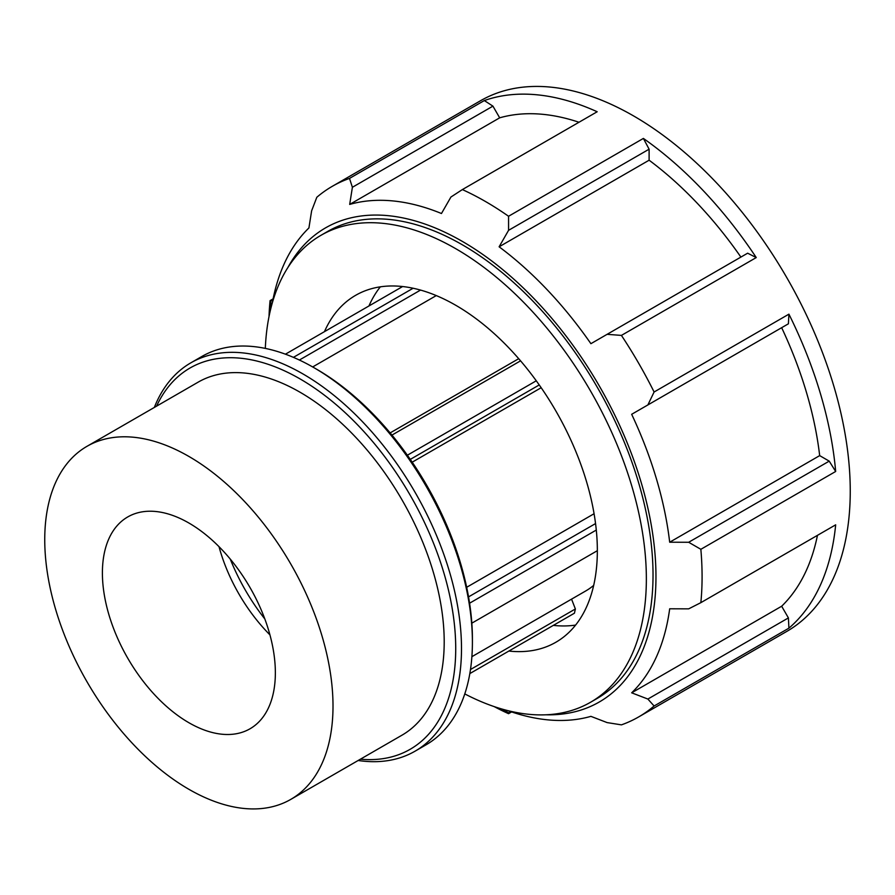 <?xml version="1.0" encoding="UTF-8"?>
<svg xmlns="http://www.w3.org/2000/svg" width="895" height="895" viewBox="0 0 895 895"><rect width="100%" height="100%" fill="white"/><g stroke="black" fill="none" stroke-linecap="round" stroke-linejoin="round"><path stroke-width="1.34" d="M469.83 673.588L574.433 613.198L575.373 608.969L470.49 669.516M299.377 360.036L420.538 290.081M413.11 288.246L293.403 357.362M436.279 295.585L312.668 366.95M285.427 354.185L402.593 286.545M410.29 459.381L539.237 384.939M536.273 380.8L407.37 455.219M541.173 387.725L412.203 462.189M391.954 435.093L520.554 360.842M518.708 358.694L390.142 432.911M571.558 599.147L575.373 608.969M466.675 587.288L594.079 513.73M471.889 656.684L585.599 591.036A170.8 98.607 -120 0 0 593.687 585.386M380.33 286.847A200.279 115.634 -120 0 0 368.93 305.978M553.334 625.381A200.279 115.634 -120 0 0 575.608 625.079M358.157 760.493A224.209 129.451 -120 0 0 415.056 751.185A224.209 129.451 -120 0 0 461.496 648.539A224.209 129.451 -120 0 0 363.616 422.899A224.209 129.451 -120 0 0 190.848 362.833A224.209 129.451 -120 0 0 154.332 407.449M156.58 406.151A220.136 127.101 60 0 1 330.848 400.244A220.136 127.101 60 0 1 455.723 648.539A220.136 127.101 60 0 1 360.405 759.195M190.848 362.833L201.755 356.534A224.209 129.451 60 0 1 313.865 367.632A224.209 129.451 60 0 1 472.403 642.241A224.209 129.451 60 0 1 425.964 744.875L415.056 751.185M290.797 799.38L401.978 735.187A203.825 117.681 -120 0 0 444.2 641.883A203.825 117.681 -120 0 0 355.225 436.76A203.825 117.681 -120 0 0 198.153 382.154L86.96 446.336A203.825 117.681 -120 0 0 86.96 681.699A203.825 117.681 -120 0 0 290.797 799.38A203.825 117.681 -120 0 0 333.007 706.077A203.825 117.681 -120 0 0 244.033 500.954A203.825 117.681 -120 0 0 86.96 446.336M472.403 642.241L472.403 638.907A220.136 127.101 -120 0 0 316.752 369.299L313.865 367.632M597.345 550.693L471.833 623.166M469.584 603.208L596.294 530.053M595.555 523.564L468.544 596.887M654.1 391.999L647.868 404.943L788.405 323.8L788.92 314.156L654.1 391.999A306.347 176.874 -120 0 0 621.421 335.401L756.253 257.57A306.347 176.874 -120 0 0 643.382 138.423L508.561 216.266L508.573 230.317L649.11 149.185L643.382 138.423M287.765 267.728A273.736 158.046 60 0 1 577.365 351.5A273.736 158.046 60 0 1 654.86 599.896A273.736 158.046 60 0 1 545.872 714.792M507.89 710.63A284.912 164.49 -120 0 0 590.901 716.358L607.101 722.589L621.421 724.86A306.347 176.874 -120 0 0 638.638 716.94A306.347 176.874 -120 0 0 654.1 705.998L788.92 628.156A306.347 176.874 -120 0 0 835.673 524.828L700.852 602.659A306.347 176.874 -120 0 0 702.083 576.704A306.347 176.874 -120 0 0 700.852 549.306L835.673 471.475A306.347 176.874 -120 0 0 788.92 314.156M835.673 471.475L829.217 461.138L688.68 542.269L700.852 549.306M688.68 542.269L669.684 542.213A284.912 164.49 -120 0 0 631.669 414.295L647.868 404.943M756.253 257.57L747.638 253.195L607.101 334.327L621.421 335.401M607.101 334.327L590.901 343.68A284.912 164.49 -120 0 0 499.119 246.796L508.573 230.317M508.561 216.266A306.347 176.874 -120 0 0 462.357 189.583L597.178 111.752A306.347 176.874 -120 0 0 484.318 100.564L349.497 178.407L352.395 187.279L492.932 106.136L484.318 100.564M492.932 106.136L499.678 117.827L349.688 204.418A284.912 164.49 -120 0 1 441.47 213.513L450.923 197.034L462.357 189.583M349.688 204.418L352.395 187.279M349.497 178.407A306.347 176.874 -120 0 0 332.28 186.328A306.347 176.874 -120 0 0 316.819 197.269L311.628 210.817L308.92 227.956A284.912 164.49 -120 0 0 272.371 302.7M270.872 308.294L270.816 301.022L272.93 299.803M273.12 298.852L270.077 300.608L270.816 301.022M270.077 300.608A306.347 176.874 -120 0 0 269.015 316.64M494.141 706.58A306.347 176.874 -120 0 0 508.561 713.684L511.604 711.928M510.687 711.615L508.573 712.834L508.561 713.684M508.573 712.834L502.308 709.142M788.92 628.156L788.405 617.908L647.868 699.051L654.1 705.998M647.868 699.051L631.669 692.819A284.912 164.49 -120 0 0 669.684 608.79L688.68 608.846L700.852 602.659M638.638 716.94L786.806 631.4A306.347 176.874 -120 0 0 850.25 491.154A306.347 176.874 -120 0 0 716.526 182.86A306.347 176.874 -120 0 0 480.447 100.777L332.28 186.328M788.405 323.8L631.669 414.295M669.684 542.213L819.675 455.622L829.217 461.138M631.669 692.819L781.659 606.228L788.405 617.908M578.975 122.257A284.912 164.49 -120 0 0 499.678 117.827M781.659 606.228A284.912 164.49 -120 0 0 817.459 535.333M649.11 149.185L649.11 160.205L499.119 246.796M740.892 257.089A284.912 164.49 -120 0 0 649.11 160.205M819.675 455.622A284.912 164.49 -120 0 0 781.659 327.693M464.785 693.905A269.585 155.652 -120 0 0 590.521 702.273L597.189 698.424A269.585 155.652 -120 0 0 653.026 575.004A269.585 155.652 -120 0 0 535.355 303.707A269.585 155.652 -120 0 0 327.604 231.481L320.936 235.329A269.585 155.652 -120 0 0 265.312 348.401M275.358 672.794A122.302 70.604 -120 0 0 221.971 549.72A122.302 70.604 -120 0 0 127.728 516.952A122.302 70.604 -120 0 0 102.399 572.934A122.302 70.604 -120 0 0 155.786 696.008A122.302 70.604 -120 0 0 250.029 728.776A122.302 70.604 -120 0 0 275.358 672.794M219.006 546.655A122.302 70.604 -120 0 0 269.943 634.879M230.239 559.051A142.685 82.374 -120 0 0 264.83 618.96M590.521 702.273A269.585 155.652 -120 0 0 646.358 578.852A269.585 155.652 -120 0 0 528.676 307.556A269.585 155.652 -120 0 0 320.936 235.329M508.863 651.057A200.279 115.634 -120 0 0 555.862 642.252A200.279 115.634 -120 0 0 597.345 550.559A200.279 115.634 -120 0 0 509.926 349.005A200.279 115.634 -120 0 0 355.583 295.35A200.279 115.634 -120 0 0 324.46 331.653"/></g></svg>
